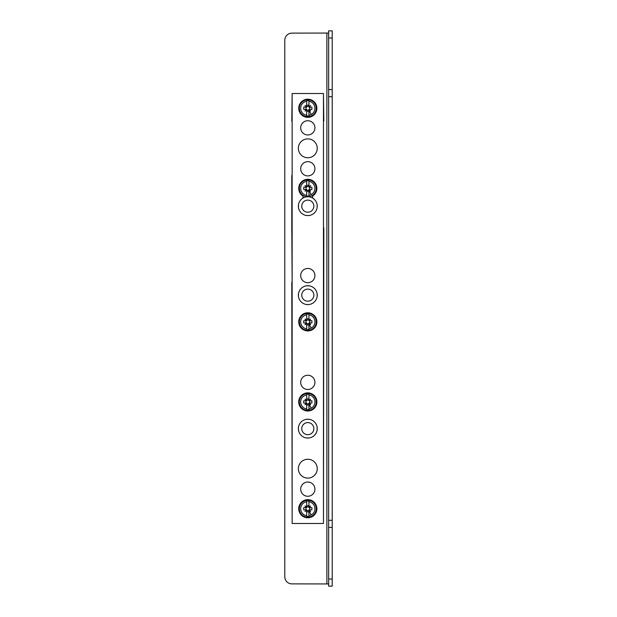 <?xml version="1.0" encoding="UTF-8"?>
<svg xmlns="http://www.w3.org/2000/svg" width="617" height="617" viewBox="0 0 617 617"><rect width="100%" height="100%" fill="white"/><g stroke="black" fill="none" stroke-linecap="round" stroke-linejoin="round"><path stroke-width="0.93" d="M328.653 37.969L328.653 30.85L332.216 30.85L332.216 586.15L328.653 586.15L328.653 37.969L332.216 37.969M328.653 583.944L291.903 583.875A7.119 7.119 0 0 1 284.784 576.756L284.784 40.244A7.119 7.119 180 0 1 291.903 33.125L328.653 33.056M328.653 96.699L332.216 96.699M332.216 520.301L328.653 520.301M323.47 121.102L323.47 227.889M292.142 121.102L292.142 175.529M323.825 121.102L323.47 94.925M323.47 522.075L323.825 227.889M291.787 175.529L291.787 227.843M292.142 282.37L291.787 227.889M291.787 282.37L292.142 522.075M292.142 94.925L291.787 121.102M298.458 204.867L298.458 207.451M306.51 215.503L309.094 215.503M317.146 207.451L317.146 204.867M309.094 196.815L306.51 196.815M309.094 419.29L306.51 419.29M298.458 427.342L298.458 429.933M306.51 437.977L309.094 437.977M317.146 429.933L317.146 427.342M298.458 293.862L298.458 296.445M309.094 304.497L306.51 304.497M317.146 296.445L317.146 293.862M306.51 285.81L309.094 285.81M302.492 298.05A6.054 6.054 0 0 0 310.706 300.464A6.054 6.054 0 0 0 313.112 292.25A6.054 6.054 0 0 0 304.906 289.843A6.054 6.054 0 0 0 302.492 298.05M302.492 431.538A6.054 6.054 0 0 0 310.706 433.944A6.054 6.054 0 0 0 313.112 425.738A6.054 6.054 0 0 0 304.906 423.324A6.054 6.054 0 0 0 302.492 431.538M313.112 203.263A6.054 6.054 0 0 0 304.906 200.849A6.054 6.054 0 0 0 302.492 209.063A6.054 6.054 0 0 0 310.706 211.469A6.054 6.054 0 0 0 313.112 203.263M303.749 501.312A8.453 8.453 0 0 1 315.225 504.675A8.453 8.453 0 0 1 311.855 516.144A8.453 8.453 0 0 1 300.386 512.781A8.453 8.453 0 0 1 303.749 501.312A8.453 8.453 0 0 1 315.225 504.675A8.453 8.453 0 0 1 311.855 516.144A8.453 8.453 0 0 1 300.386 512.781A8.453 8.453 0 0 1 303.749 501.312M304.389 502.477A7.119 7.119 0 0 1 306.672 501.698L306.672 507.081A14.122 2.453 -143.5 0 0 305.029 505.948A14.122 2.453 53.5 0 0 306.155 507.598L303.726 507.598A13.859 6.926 -90 0 0 303.726 509.858L306.672 509.858L306.672 515.758A7.119 7.119 0 0 1 304.389 502.477M306.672 505.662L308.932 505.662L308.932 501.073A7.743 7.743 0 0 0 306.672 501.073L306.672 501.698M308.932 501.073L308.932 501.698A7.119 7.119 0 0 1 308.932 515.758L308.932 510.375A14.122 2.453 36.5 0 0 310.582 511.508A14.122 2.453 -126.5 0 0 309.449 509.858L311.886 509.858A13.859 6.926 90 0 0 311.886 507.598L309.449 507.598A14.122 2.453 126.5 0 0 310.582 505.948A14.122 2.453 -36.5 0 0 308.932 507.081L308.932 501.698M311.886 507.598L309.688 507.598L309.688 509.858L311.886 509.858M309.449 509.858L308.932 510.375M306.672 511.794L306.672 510.606L308.932 510.606L308.932 511.794L306.672 511.794L306.672 513.174M305.924 507.598L306.155 509.858A14.122 2.453 -53.5 0 0 305.029 511.508A14.122 2.453 143.5 0 0 306.672 510.375L306.155 509.858M309.688 507.598L308.932 507.598L308.932 506.85L306.672 506.85L306.672 507.598L306.155 507.598L306.672 507.081M306.672 516.383A7.743 7.743 0 0 0 308.932 516.383L308.932 515.758M306.672 503.511L306.672 504.282M308.932 506.85L308.932 505.662M308.932 507.081L308.932 507.598L310.582 505.948M308.932 507.598L309.449 507.598M304.898 507.598L303.726 507.598M303.726 509.858L305.924 509.858M306.672 509.858L305.029 511.508M306.672 507.598L305.029 505.948M308.932 509.858L310.582 511.508M303.749 394.518A8.453 8.453 0 0 1 315.225 397.888A8.453 8.453 0 0 1 311.855 409.356A8.453 8.453 0 0 1 300.386 405.994A8.453 8.453 0 0 1 303.749 394.518A8.453 8.453 0 0 1 315.225 397.888A8.453 8.453 0 0 1 311.855 409.356A8.453 8.453 0 0 1 300.386 405.994A8.453 8.453 0 0 1 303.749 394.518M304.389 395.69A7.119 7.119 0 0 1 306.672 394.911L306.672 400.294A14.122 2.453 -143.5 0 0 305.029 399.16A14.122 2.453 53.5 0 0 306.155 400.811L303.726 400.811A13.859 6.926 -90 0 0 303.726 403.071L306.672 403.071L306.672 408.971A7.119 7.119 0 0 1 304.389 395.69M306.672 398.875L308.932 398.875L308.932 394.286A7.743 7.743 0 0 0 306.672 394.286L306.672 394.911M308.932 394.286L308.932 394.911A7.119 7.119 0 0 1 308.932 408.971L308.932 403.587A14.122 2.453 36.5 0 0 310.582 404.721A14.122 2.453 -126.5 0 0 309.449 403.071L311.886 403.071A13.859 6.926 90 0 0 311.886 400.811L309.449 400.811A14.122 2.453 126.5 0 0 310.582 399.16A14.122 2.453 -36.5 0 0 308.932 400.294L308.932 394.911M311.886 400.811L309.688 400.811L309.688 403.071L311.886 403.071M309.449 403.071L308.932 403.587M306.672 404.999L306.672 403.819L308.932 403.819L308.932 404.999L306.672 404.999L306.672 406.387M305.924 400.811L306.155 403.071A14.122 2.453 -53.5 0 0 305.029 404.721A14.122 2.453 143.5 0 0 306.672 403.587L306.155 403.071M309.688 400.811L308.932 400.811L308.932 400.063L306.672 400.063L306.672 400.811L306.155 400.811L306.672 400.294M306.672 409.595A7.743 7.743 0 0 0 308.932 409.595L308.932 408.971M306.672 396.723L306.672 397.487M308.932 400.063L308.932 398.875M308.932 400.294L308.932 400.811L310.582 399.16M308.932 400.811L309.449 400.811M304.898 400.811L303.726 400.811M303.726 403.071L305.924 403.071M306.672 403.071L305.029 404.721M306.672 400.811L305.029 399.16M308.932 403.071L310.582 404.721M303.749 314.431A8.453 8.453 0 0 1 315.225 317.794A8.453 8.453 0 0 1 311.855 329.27A8.453 8.453 0 0 1 300.386 325.899A8.453 8.453 0 0 1 303.749 314.431A8.453 8.453 0 0 1 315.225 317.794A8.453 8.453 0 0 1 311.855 329.27A8.453 8.453 0 0 1 300.386 325.899A8.453 8.453 0 0 1 303.749 314.431M304.389 315.603A7.119 7.119 0 0 1 306.672 314.817L306.672 320.2A14.122 2.453 -143.5 0 0 305.029 319.074A14.122 2.453 53.5 0 0 306.155 320.717L303.726 320.717A13.859 6.926 -90 0 0 303.726 322.976L306.672 322.976L306.672 328.876A7.119 7.119 0 0 1 304.389 315.603M306.672 318.788L308.932 318.788L308.932 314.192A7.743 7.743 0 0 0 306.672 314.192L306.672 314.817M308.932 314.192L308.932 314.817A7.119 7.119 0 0 1 308.932 328.876L308.932 323.493A14.122 2.453 36.5 0 0 310.582 324.627A14.122 2.453 -126.5 0 0 309.449 322.976L311.886 322.976A13.859 6.926 90 0 0 311.886 320.717L309.449 320.717A14.122 2.453 126.5 0 0 310.582 319.074A14.122 2.453 -36.5 0 0 308.932 320.2L308.932 314.817M311.886 320.717L309.688 320.717L309.688 322.976L311.886 322.976M309.449 322.976L308.932 323.493M306.672 324.912L306.672 323.732L308.932 323.732L308.932 324.912L306.672 324.912L306.672 326.3M305.924 320.717L306.155 322.976A14.122 2.453 -53.5 0 0 305.029 324.627A14.122 2.453 143.5 0 0 306.672 323.493L306.155 322.976M309.688 320.717L308.932 320.717L308.932 319.968L306.672 319.968L306.672 320.717L306.155 320.717L306.672 320.2M306.672 329.509A7.743 7.743 0 0 0 308.932 329.509L308.932 328.876M306.672 316.629L306.672 317.4M308.932 319.968L308.932 318.788M308.932 320.2L308.932 320.717L310.582 319.074M308.932 320.717L309.449 320.717M304.898 320.717L303.726 320.717M303.726 322.976L305.924 322.976M306.672 322.976L305.029 324.627M306.672 320.717L305.029 319.074M308.932 322.976L310.582 324.627M303.749 180.943A8.453 8.453 0 0 1 315.225 184.313A8.453 8.453 0 0 1 311.855 195.782A8.453 8.453 0 0 1 300.386 192.419A8.453 8.453 0 0 1 303.749 180.943A8.453 8.453 0 0 1 315.225 184.313A8.453 8.453 0 0 1 311.855 195.782A8.453 8.453 0 0 1 300.386 192.419A8.453 8.453 0 0 1 303.749 180.943M304.389 182.115A7.119 7.119 0 0 1 306.672 181.336L306.672 186.72A14.122 2.453 -143.5 0 0 305.029 185.586A14.122 2.453 53.5 0 0 306.155 187.236L303.726 187.236A13.859 6.926 -90 0 0 303.726 189.496L306.672 189.496L306.672 195.388A7.119 7.119 0 0 1 304.389 182.115M306.672 185.301L308.932 185.301L308.932 180.704A7.743 7.743 0 0 0 306.672 180.704L306.672 181.336M308.932 180.704L308.932 181.336A7.119 7.119 0 0 1 308.932 195.388L308.932 190.013A14.122 2.453 36.5 0 0 310.582 191.139A14.122 2.453 -126.5 0 0 309.449 189.496L311.886 189.496A13.859 6.926 90 0 0 311.886 187.236L309.449 187.236A14.122 2.453 126.5 0 0 310.582 185.586A14.122 2.453 -36.5 0 0 308.932 186.72L308.932 181.336M311.886 187.236L309.688 187.236L309.688 189.496L311.886 189.496M309.449 189.496L308.932 190.013M306.672 191.424L306.672 190.244L308.932 190.244L308.932 191.424L306.672 191.424L306.672 192.812M305.924 187.236L306.155 189.496A14.122 2.453 -53.5 0 0 305.029 191.139A14.122 2.453 143.5 0 0 306.672 190.013L306.155 189.496M309.688 187.236L308.932 187.236L308.932 186.481L306.672 186.481L306.672 187.236L306.155 187.236L306.672 186.72M306.672 196.021A7.743 7.743 0 0 0 308.932 196.021L308.932 195.388M306.672 183.141L306.672 183.912M308.932 186.481L308.932 185.301M308.932 186.72L308.932 187.236L310.582 185.586M308.932 187.236L309.449 187.236M304.898 187.236L303.726 187.236M303.726 189.496L305.924 189.496M306.672 189.496L305.029 191.139M306.672 187.236L305.029 185.586M308.932 189.496L310.582 191.139M303.749 100.849A8.453 8.453 0 0 1 315.225 104.219A8.453 8.453 0 0 1 311.855 115.688A8.453 8.453 0 0 1 300.386 112.325A8.453 8.453 0 0 1 303.749 100.849A8.453 8.453 0 0 1 315.225 104.219A8.453 8.453 0 0 1 311.855 115.688A8.453 8.453 0 0 1 300.386 112.325A8.453 8.453 0 0 1 303.749 100.849M304.389 102.021A7.119 7.119 0 0 1 306.672 101.242L306.672 106.625A14.122 2.453 -143.5 0 0 305.029 105.492A14.122 2.453 53.5 0 0 306.155 107.142L303.726 107.142A13.859 6.926 -90 0 0 303.726 109.402L306.672 109.402L306.672 115.302A7.119 7.119 0 0 1 304.389 102.021M306.672 105.206L308.932 105.206L308.932 100.617A7.743 7.743 0 0 0 306.672 100.617L306.672 101.242M308.932 100.617L308.932 101.242A7.119 7.119 0 0 1 308.932 115.302L308.932 109.919A14.122 2.453 36.5 0 0 310.582 111.052A14.122 2.453 -126.5 0 0 309.449 109.402L311.886 109.402A13.859 6.926 90 0 0 311.886 107.142L309.449 107.142A14.122 2.453 126.5 0 0 310.582 105.492A14.122 2.453 -36.5 0 0 308.932 106.625L308.932 101.242M311.886 107.142L309.688 107.142L309.688 109.402L311.886 109.402M309.449 109.402L308.932 109.919M306.672 111.338L306.672 110.15L308.932 110.15L308.932 111.338L306.672 111.338L306.672 112.718M305.924 107.142L306.155 109.402A14.122 2.453 -53.5 0 0 305.029 111.052A14.122 2.453 143.5 0 0 306.672 109.919L306.155 109.402M309.688 107.142L308.932 107.142L308.932 106.394L306.672 106.394L306.672 107.142L306.155 107.142L306.672 106.625M306.672 115.927A7.743 7.743 0 0 0 308.932 115.927L308.932 115.302M306.672 103.054L306.672 103.826M308.932 106.394L308.932 105.206M308.932 106.625L308.932 107.142L310.582 105.492M308.932 107.142L309.449 107.142M304.898 107.142L303.726 107.142M303.726 109.402L305.924 109.402M306.672 109.402L305.029 111.052M306.672 107.142L305.029 105.492M308.932 109.402L310.582 111.052M315.773 112.626A9.078 9.078 0 0 0 312.156 100.309A9.078 9.078 0 0 0 299.839 103.918A9.078 9.078 0 0 0 303.456 116.235A9.078 9.078 0 0 0 315.773 112.626M292.142 93.499L292.142 523.501L323.47 523.501L323.47 93.499L292.142 93.499M299.523 290.63A9.432 9.432 0 0 0 303.279 303.433A9.432 9.432 0 0 0 316.081 299.677A9.432 9.432 0 0 0 312.325 286.874A9.432 9.432 0 0 0 299.523 290.63M299.839 317.5A9.078 9.078 0 0 0 303.456 329.817A9.078 9.078 0 0 0 315.773 326.2A9.078 9.078 0 0 0 312.156 313.883A9.078 9.078 0 0 0 299.839 317.5M315.773 406.294A9.078 9.078 0 0 0 312.156 393.978A9.078 9.078 0 0 0 299.839 397.587A9.078 9.078 0 0 0 303.456 409.904A9.078 9.078 0 0 0 315.773 406.294M303.279 214.438A9.432 9.432 0 0 0 315.796 211.176A9.432 9.432 0 0 0 313.289 198.489A1.782 1.782 0 0 1 313.259 195.62A9.078 9.078 0 0 0 310.05 179.57A9.078 9.078 0 0 0 302.353 195.62A1.782 1.782 0 0 1 302.315 198.489A9.432 9.432 0 0 0 303.279 214.438M299.523 424.118A9.432 9.432 0 0 0 303.279 436.913A9.432 9.432 0 0 0 316.081 433.157A9.432 9.432 0 0 0 312.325 420.362A9.432 9.432 0 0 0 299.523 424.118M312.325 140.036A9.432 9.432 0 0 0 299.523 143.792A9.432 9.432 0 0 0 303.279 156.595A9.432 9.432 0 0 0 316.081 152.839A9.432 9.432 0 0 0 312.325 140.036M303.279 476.964A9.432 9.432 0 0 0 316.081 473.208A9.432 9.432 0 0 0 312.325 460.405A9.432 9.432 0 0 0 299.523 464.161A9.432 9.432 0 0 0 303.279 476.964M300.687 489.15A7.119 7.119 0 0 0 307.806 496.269A7.119 7.119 0 0 0 314.925 489.15A7.119 7.119 0 0 0 307.806 482.031A7.119 7.119 0 0 0 300.687 489.15M300.687 382.363A7.119 7.119 0 0 0 307.806 389.481A7.119 7.119 0 0 0 314.925 382.363A7.119 7.119 0 0 0 307.806 375.244A7.119 7.119 0 0 0 300.687 382.363M300.687 275.575A7.119 7.119 0 0 0 307.806 282.694A7.119 7.119 0 0 0 314.925 275.575A7.119 7.119 0 0 0 307.806 268.457A7.119 7.119 0 0 0 300.687 275.575M300.687 168.788A7.119 7.119 0 0 0 307.806 175.907A7.119 7.119 0 0 0 314.925 168.788A7.119 7.119 0 0 0 307.806 161.669A7.119 7.119 0 0 0 300.687 168.788M300.687 127.85A7.119 7.119 0 0 0 307.806 134.969A7.119 7.119 0 0 0 314.925 127.85A7.119 7.119 0 0 0 307.806 120.731A7.119 7.119 0 0 0 300.687 127.85M299.839 504.374A9.078 9.078 0 0 0 303.456 516.691A9.078 9.078 0 0 0 315.773 513.082A9.078 9.078 0 0 0 312.156 500.765A9.078 9.078 0 0 0 299.839 504.374M313.289 198.489A9.432 9.432 0 0 0 308.693 196.769M306.911 196.769A9.432 9.432 0 0 0 302.322 198.489M332.216 89.581L328.653 89.581M328.653 527.419L332.216 527.419M332.216 579.031L328.653 579.031M326.879 583.875L326.879 33.125M311.215 514.979L308.932 510.799M311.215 408.184L308.932 404.012M311.215 328.097L308.932 323.917M311.215 194.61L308.932 190.429M311.215 114.523L308.932 110.343"/></g></svg>
